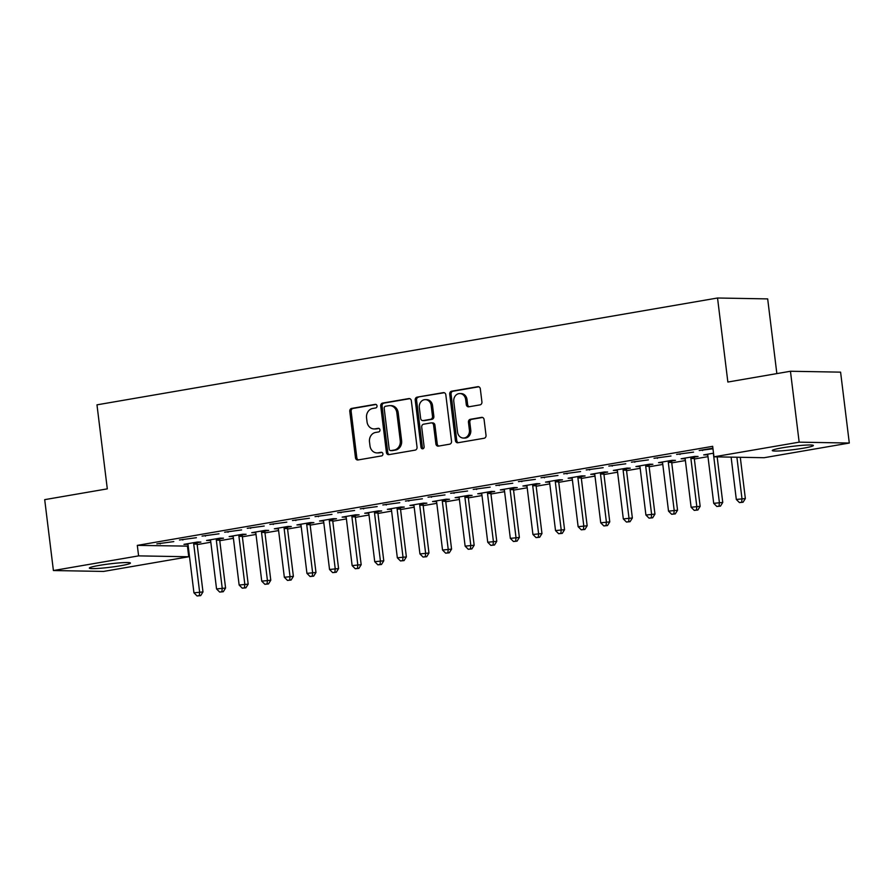<?xml version="1.0" encoding="UTF-8"?>
<svg xmlns="http://www.w3.org/2000/svg" width="894" height="894" viewBox="0 0 894 894"><rect width="100%" height="100%" fill="white"/><g stroke="black" fill="none" stroke-linecap="round" stroke-linejoin="round"><path stroke-width="1.34" d="M377.022 405.887A1.822 1.564 -89 0 0 375.257 404.356L351.688 408.413A2.604 2.235 -89 0 0 349.777 411.363L355.477 457.762A2.604 2.235 -89 0 0 358.013 459.963L381.582 455.906A1.822 1.564 -89 0 0 381.135 452.297L378.084 452.822A8.337 7.174 -89 0 1 376.933 452.912A8.337 7.174 -89 0 1 369.982 445.793L369.501 441.927A8.337 7.174 -89 0 1 375.592 432.45L378.643 431.936A1.822 1.564 -89 0 0 378.196 428.327L375.145 428.852A8.337 7.174 -89 0 1 373.983 428.941A8.337 7.174 -89 0 1 367.032 421.823L366.562 417.956A8.337 7.174 -89 0 1 372.642 408.48L375.692 407.955A1.822 1.564 -89 0 0 377.022 405.887M803.393 448.196A20.707 1.71 -7 0 1 782.775 450.732A20.707 1.71 -7 0 1 772.271 450.531A20.707 1.71 -7 0 1 782.25 447.827A20.707 1.71 -7 0 1 802.857 445.29A20.707 1.71 -7 0 1 813.372 445.491A20.707 1.71 -7 0 1 803.393 448.196M120.455 565.768A20.707 1.71 -7 0 1 99.849 568.305A20.707 1.71 -7 0 1 89.333 568.103A20.707 1.71 -7 0 1 99.312 565.388A20.707 1.71 -7 0 1 119.93 562.851A20.707 1.71 -7 0 1 130.435 563.052A20.707 1.71 -7 0 1 120.455 565.768M480.022 404.87A2.604 2.235 -89 0 0 481.922 401.909L480.324 388.89A2.604 2.235 -89 0 0 477.787 386.7L451.615 391.203A2.604 2.235 -89 0 0 449.716 394.165L455.415 440.563A2.604 2.235 -89 0 0 457.94 442.753L484.123 438.25A2.604 2.235 -89 0 0 486.023 435.289L484.09 419.565A2.604 2.235 -89 0 0 481.553 417.375L470.356 419.297A2.604 2.235 -89 0 0 468.456 422.259L469.406 430.059A6.973 5.99 -89 0 1 463.349 438.049A6.973 5.99 -89 0 1 457.538 432.104L453.794 401.551A6.973 5.99 -89 0 1 459.851 393.561A6.973 5.99 -89 0 1 465.662 399.517L466.288 404.602A2.604 2.235 -89 0 0 468.814 406.804L480.022 404.87M713.96 456.823L799.158 442.161L849.3 443.044L764.102 457.717L713.96 456.823L712.674 446.318L137.307 545.374L138.604 555.878L188.746 556.761L103.548 571.434L53.405 570.54L138.604 555.878M53.405 570.54L44.7 499.645L107.302 488.862L96.977 404.837L717.536 298.004L727.861 382.04L790.452 371.256L799.158 442.161M411.341 400.769A2.604 2.235 -89 0 0 408.804 398.579L382.632 403.082A2.604 2.235 -89 0 0 380.721 406.044L386.42 452.431A2.604 2.235 -89 0 0 388.957 454.633L415.129 450.129A2.604 2.235 -89 0 0 417.04 447.168L411.341 400.769M417.118 397.148L443.301 392.634A2.604 2.235 -89 0 1 445.827 394.835L451.526 441.234A2.604 2.235 -89 0 1 449.626 444.184L438.429 446.117A2.604 2.235 -89 0 1 435.892 443.916L433.579 425.108A2.604 2.235 -89 0 0 431.042 422.907L423.611 424.192A2.604 2.235 -89 0 0 421.711 427.142L424.114 446.732A1.822 1.564 -89 0 1 421.007 447.268L415.218 400.099A2.604 2.235 -89 0 1 417.118 397.148L444.284 392.723M776.852 373.603L767.678 298.898L717.536 298.004M676.624 454.398L693.565 452.118L676.624 454.398M713.513 453.191L703.723 454.878L707.668 454.834M631.421 462.176L648.374 459.896L631.421 462.176M671.819 461.013L675.473 460.376L672.087 460.321L658.532 462.656L662.465 462.623M586.229 469.953L603.171 467.685L586.229 469.953M626.616 468.791L630.281 468.165L626.895 468.098L613.329 470.434L617.273 470.4M541.026 477.731L557.979 475.463L541.026 477.731M581.424 476.569L585.078 475.943L581.692 475.887L568.137 478.212L572.071 478.178M495.835 485.52L512.776 483.241L495.835 485.52M536.221 484.358L539.887 483.721L536.501 483.665L522.934 486.001L526.879 485.956M450.632 493.298L467.584 491.018L450.632 493.298M491.029 492.136L494.684 491.499L491.298 491.443L477.742 493.779L481.676 493.745M405.44 501.076L422.381 498.807L405.44 501.076M445.827 499.914L449.492 499.288L446.106 499.221L432.54 501.556L436.484 501.523M360.237 508.854L377.19 506.585L360.237 508.854M400.635 507.691L404.289 507.066L400.903 507.01L387.348 509.334L391.281 509.301M315.046 516.643L331.987 514.363L315.046 516.643M355.432 515.48L359.097 514.843L355.711 514.788L342.145 517.123L346.09 517.09M269.843 524.42L286.795 522.152L269.843 524.42M310.24 523.258L313.895 522.621L310.509 522.565L296.953 524.901L300.887 524.867M224.651 532.198L241.592 529.93L224.651 532.198M265.037 531.036L268.703 530.41L265.317 530.343L251.75 532.679L255.695 532.645M179.448 539.987L196.401 537.707L179.448 539.987M219.846 538.814L223.5 538.188L220.114 538.132L206.559 540.468L210.492 540.423M137.307 545.374L188.209 546.133M197.172 544.591L210.816 542.233M219.768 540.691L233.412 538.344M242.375 536.802L256.008 534.456M264.97 532.913L278.604 530.567M287.566 529.024L301.211 526.678M310.162 525.136L323.807 522.789M332.769 521.247L346.403 518.9M355.365 517.358L368.998 515M377.961 513.458L391.606 511.111M400.557 509.569L414.201 507.222M423.164 505.68L436.797 503.333M445.76 501.791L459.393 499.444M468.355 497.902L482 495.555M490.951 494.013L504.596 491.666M513.558 490.124L527.192 487.778M536.154 486.235L549.788 483.877M558.75 482.335L572.395 479.989M581.346 478.446L594.991 476.1M603.953 474.558L617.586 472.211M626.549 470.669L640.182 468.322M649.145 466.78L662.789 464.433M671.74 462.891L685.385 460.544M694.347 459.002L707.981 456.655M197.25 542.703L200.904 542.077L197.518 542.021L183.952 544.357L187.896 544.312M156.852 543.876L173.805 541.596L156.852 543.876M242.442 534.925L246.096 534.299L242.71 534.232L229.155 536.568L233.099 536.534M202.055 536.087L218.996 533.819L202.055 536.087M287.644 527.147L291.299 526.521L287.913 526.454L274.346 528.79L278.291 528.756M247.247 528.309L264.199 526.041L247.247 528.309M332.836 519.369L336.49 518.732L333.104 518.676L319.549 521.012L323.494 520.978M292.45 520.531L309.391 518.252L292.45 520.531M378.039 511.58L381.693 510.955L378.307 510.899L364.741 513.234L368.686 513.19M337.641 512.754L354.594 510.474L337.641 512.754M423.231 503.803L426.885 503.177L423.499 503.11L409.944 505.445L413.888 505.412M382.844 504.965L399.786 502.696L382.844 504.965M468.434 496.025L472.088 495.399L468.702 495.332L455.135 497.667L459.08 497.634M428.036 497.187L444.988 494.918L428.036 497.187M513.625 488.247L517.28 487.61L513.894 487.554L500.338 489.89L504.283 489.856M473.239 489.409L490.18 487.129L473.239 489.409M558.828 480.458L562.482 479.832L559.096 479.776L545.53 482.112L549.475 482.067M518.431 481.631L535.383 479.352L518.431 481.631M604.02 472.68L607.674 472.054L604.288 471.987L590.733 474.323L594.678 474.289M563.633 473.842L580.575 471.574L563.633 473.842M649.223 464.902L652.877 464.265L649.491 464.209L635.925 466.545L639.869 466.512M608.825 466.065L625.778 463.796L608.825 466.065M694.414 457.125L698.069 456.488L694.683 456.432L681.127 458.767L685.072 458.734M654.028 458.287L670.969 456.007L654.028 458.287M712.898 448.173L699.22 450.509L712.976 448.777M790.452 371.256L840.595 372.15L849.3 443.044M187.449 546.256L188.746 556.761M187.349 544.412L187.271 543.787M160.238 543.932L160.16 543.306M209.945 540.524L209.867 539.898M182.845 540.043L182.767 539.417M232.541 536.635L232.462 535.998M205.441 536.154L205.363 535.517M255.136 532.746L255.058 532.109M228.037 532.265L227.959 531.628M277.743 528.846L277.665 528.22M250.633 528.376L250.555 527.739M300.339 524.957L300.261 524.331M273.24 524.476L273.162 523.85M322.935 521.068L322.857 520.442M295.836 520.587L295.758 519.962M345.531 517.179L345.453 516.553M318.432 516.698L318.353 516.073M368.138 513.29L368.06 512.664M341.027 512.81L340.949 512.184M390.734 509.401L390.656 508.764M363.634 508.921L363.556 508.284M413.33 505.512L413.251 504.875M386.23 505.032L386.152 504.395M435.926 501.623L435.847 500.986M408.826 501.143L408.748 500.506M458.533 497.723L458.454 497.098M431.422 497.243L431.344 496.617M481.128 493.834L481.05 493.209M454.029 493.354L453.951 492.728M503.724 489.946L503.646 489.32M476.625 489.465L476.547 488.839M526.32 486.057L526.242 485.431M499.221 485.576L499.143 484.95M548.927 482.168L548.849 481.542M521.817 481.687L521.738 481.061M571.523 478.279L571.445 477.642M544.424 477.798L544.345 477.161M594.119 474.39L594.041 473.753M567.019 473.909L566.941 473.272M616.715 470.501L616.636 469.864M589.615 470.021L589.537 469.384M639.322 466.601L639.244 465.975M612.211 466.12L612.133 465.495M661.918 462.712L661.839 462.086M634.818 462.232L634.74 461.606M684.513 458.823L684.435 458.197M657.414 458.343L657.336 457.717M707.109 454.934L707.031 454.308M680.01 454.454L679.932 453.828M702.606 450.565L702.528 449.939M373.983 428.941L375.346 428.964A8.337 7.174 -89 0 0 376.497 428.874L375.145 428.852M379.022 428.438L376.497 428.874M376.933 452.912L378.285 452.934A8.337 7.174 -89 0 0 379.447 452.845L378.084 452.822M381.962 452.409L379.447 452.845M376.072 404.468L353.041 408.435A2.604 2.235 -89 0 0 351.141 411.396L356.829 457.784A2.604 2.235 -89 0 0 358.382 459.896M409.787 398.668L383.984 403.105A2.604 2.235 -89 0 0 382.084 406.066L387.772 452.465A2.604 2.235 -89 0 0 389.326 454.565M385.515 406.267A1.822 1.564 -89 0 0 384.185 408.346L389.181 449.067A1.822 1.564 -89 0 0 390.957 450.598L394.176 450.051A8.337 7.174 -89 0 0 400.255 440.574L396.835 412.737A8.337 7.174 -89 0 0 389.885 405.63A8.337 7.174 -89 0 0 388.722 405.72L385.515 406.267M391.807 450.621A1.822 1.564 -89 0 0 392.31 450.632L390.957 450.598M389.885 405.63L391.248 405.652A8.337 7.174 -89 0 1 398.199 412.771L401.607 440.608A8.337 7.174 -89 0 1 395.528 450.073L392.31 450.632M431.411 422.884L432.763 422.907A2.604 2.235 -89 0 1 434.931 425.131L437.244 443.949A2.604 2.235 -89 0 0 438.786 446.05M418.481 397.171A2.604 2.235 -89 0 0 416.57 400.132L422.37 447.291A1.822 1.564 -89 0 0 423.208 448.665M431.176 405.585A6.973 5.99 -89 0 0 425.376 399.629A6.973 5.99 -89 0 0 419.32 407.619L420.638 418.381A2.604 2.235 -89 0 0 423.175 420.582L430.606 419.297A2.604 2.235 -89 0 0 432.506 416.336L431.176 405.585L432.54 405.608A6.973 5.99 -89 0 0 426.729 399.652L425.376 399.629M422.806 420.605L424.158 420.627A2.604 2.235 -89 0 0 424.527 420.605L423.175 420.582M432.54 405.608L433.858 416.369A2.604 2.235 -89 0 1 431.958 419.32L424.527 420.605M459.851 393.561L461.203 393.595A6.973 5.99 -89 0 1 467.014 399.54L467.64 404.624A2.604 2.235 -89 0 0 469.182 406.736M463.349 438.049L464.712 438.071A6.973 5.99 -89 0 0 470.769 430.081L469.406 430.059M482.548 417.464L471.708 419.32A2.604 2.235 -89 0 0 469.808 422.281L470.769 430.081M478.782 386.789L452.967 391.226A2.604 2.235 -89 0 0 451.068 394.187L456.767 440.586A2.604 2.235 -89 0 0 458.309 442.698M187.617 543.72L187.796 544.088A2.66 2.28 91 0 1 188.075 545.038L193.942 592.834L202.983 591.917L197.116 544.122A2.66 2.28 91 0 1 197.161 543.116L197.384 542.043M199.34 595.583L197.082 595.974L200.692 595.605L199.34 595.583L199.597 591.862L193.73 544.066A2.66 2.28 91 0 1 193.774 543.06L193.853 542.647M197.082 595.974L193.942 592.834M202.983 591.917L200.692 595.605M210.213 539.831L210.392 540.199A2.66 2.28 91 0 1 210.682 541.149L216.549 588.934L225.579 588.029L219.712 540.233A2.66 2.28 91 0 1 219.756 539.227L219.98 538.154M221.935 591.694L219.678 592.074L223.288 591.716L221.935 591.694L222.193 587.961L216.326 540.177A2.66 2.28 91 0 1 216.37 539.171L216.46 538.758M219.678 592.074L216.549 588.934M225.579 588.029L223.288 591.716M232.809 535.942L232.988 536.299A2.66 2.28 91 0 1 233.278 537.26L239.145 585.045L248.186 584.14L242.319 536.344A2.66 2.28 91 0 1 242.352 535.338L242.587 534.254M244.531 587.794L242.274 588.185L245.895 587.827L244.531 587.794L244.8 584.073L238.922 536.288A2.66 2.28 91 0 1 238.966 535.271L239.056 534.869M242.274 588.185L239.145 585.045M248.186 584.14L245.895 587.827M255.416 532.053L255.595 532.411A2.66 2.28 91 0 1 255.874 533.372L261.741 581.156L270.781 580.24L264.915 532.455A2.66 2.28 91 0 1 264.959 531.449L265.183 530.365M267.138 583.905L264.87 584.296L268.491 583.927L267.138 583.905L267.395 580.184L261.529 532.388A2.66 2.28 91 0 1 261.573 531.382L261.651 530.98M264.87 584.296L261.741 581.156M270.781 580.24L268.491 583.927M278.012 528.164L278.19 528.522A2.66 2.28 91 0 1 278.47 529.471L284.337 577.267L293.377 576.351L287.51 528.566A2.66 2.28 91 0 1 287.555 527.549L287.779 526.477M289.734 580.016L287.477 580.407L291.086 580.038L289.734 580.016L289.991 576.295L284.124 528.499A2.66 2.28 91 0 1 284.169 527.494L284.247 527.091M287.477 580.407L284.337 577.267M293.377 576.351L291.086 580.038M300.607 524.275L300.786 524.633A2.66 2.28 91 0 1 301.077 525.583L306.944 573.378L315.973 572.462L310.106 524.677A2.66 2.28 91 0 1 310.151 523.66L310.374 522.588M312.33 576.127L310.073 576.518L313.682 576.149L312.33 576.127L312.587 572.406L306.72 524.61A2.66 2.28 91 0 1 306.765 523.605L306.854 523.191M310.073 576.518L306.944 573.378M315.973 572.462L313.682 576.149M323.203 520.375L323.382 520.744A2.66 2.28 91 0 1 323.673 521.694L329.54 569.489L338.58 568.573L332.713 520.777A2.66 2.28 91 0 1 332.747 519.772L332.981 518.699M334.926 572.238L332.669 572.629L336.289 572.261L334.926 572.238L335.194 568.517L329.316 520.721A2.66 2.28 91 0 1 329.361 519.716L329.45 519.302M332.669 572.629L329.54 569.489M338.58 568.573L336.289 572.261M345.81 516.486L345.989 516.855A2.66 2.28 91 0 1 346.269 517.805L352.135 565.6L361.176 564.684L355.309 516.888A2.66 2.28 91 0 1 355.354 515.883L355.577 514.81M357.533 568.349L355.264 568.74L358.885 568.372L357.533 568.349L357.79 564.628L351.923 516.833A2.66 2.28 91 0 1 351.968 515.827L352.046 515.413M355.264 568.74L352.135 565.6M361.176 564.684L358.885 568.372M368.406 512.597L368.585 512.966A2.66 2.28 91 0 1 368.864 513.916L374.731 561.7L383.772 560.795L377.905 513A2.66 2.28 91 0 1 377.95 511.994L378.173 510.921M380.129 564.46L377.871 564.84L381.481 564.483L380.129 564.46L380.386 560.728L374.519 512.944A2.66 2.28 91 0 1 374.564 511.938L374.642 511.524M377.871 564.84L374.731 561.7M383.772 560.795L381.481 564.483M391.002 508.708L391.181 509.077A2.66 2.28 91 0 1 391.471 510.027L397.338 557.811L406.368 556.906L400.501 509.111A2.66 2.28 91 0 1 400.546 508.105L400.769 507.032M402.725 560.572L400.467 560.951L404.077 560.594L402.725 560.572L402.982 556.839L397.115 509.055A2.66 2.28 91 0 1 397.159 508.038L397.249 507.636M400.467 560.951L397.338 557.811M406.368 556.906L404.077 560.594M413.598 504.819L413.777 505.177A2.66 2.28 91 0 1 414.067 506.138L419.934 553.922L428.975 553.017L423.108 505.222A2.66 2.28 91 0 1 423.141 504.216L423.376 503.132M425.32 556.671L423.063 557.063L426.684 556.705L425.32 556.671L425.589 552.95L419.711 505.166A2.66 2.28 91 0 1 419.755 504.149L419.845 503.747M423.063 557.063L419.934 553.922M428.975 553.017L426.684 556.705M436.205 500.931L436.384 501.288A2.66 2.28 91 0 1 436.663 502.238L442.53 550.034L451.571 549.117L445.704 501.333A2.66 2.28 91 0 1 445.748 500.327L445.972 499.243M447.928 552.783L445.659 553.174L449.28 552.805L447.928 552.783L448.185 549.061L442.318 501.266A2.66 2.28 91 0 1 442.362 500.26L442.441 499.858M445.659 553.174L442.53 550.034M451.571 549.117L449.28 552.805M458.801 497.042L458.98 497.399A2.66 2.28 91 0 1 459.259 498.349L465.126 546.145L474.166 545.228L468.3 497.444A2.66 2.28 91 0 1 468.344 496.427L468.568 495.354M470.523 548.894L468.266 549.285L471.876 548.916L470.523 548.894L470.78 545.172L464.914 497.377A2.66 2.28 91 0 1 464.958 496.371L465.036 495.969M468.266 549.285L465.126 546.145M474.166 545.228L471.876 548.916M481.397 493.153L481.575 493.51A2.66 2.28 91 0 1 481.866 494.46L487.733 542.256L496.762 541.339L490.895 493.555A2.66 2.28 91 0 1 490.94 492.538L491.164 491.465M493.119 545.005L490.862 545.396L494.471 545.027L493.119 545.005L493.376 541.283L487.509 493.488A2.66 2.28 91 0 1 487.554 492.482L487.643 492.069M490.862 545.396L487.733 542.256M496.762 541.339L494.471 545.027M503.992 489.253L504.171 489.621A2.66 2.28 91 0 1 504.462 490.571L510.329 538.367L519.369 537.45L513.502 489.655A2.66 2.28 91 0 1 513.536 488.649L513.771 487.576M515.715 541.116L513.458 541.507L517.078 541.138L515.715 541.116L515.983 537.395L510.105 489.599A2.66 2.28 91 0 1 510.15 488.593L510.239 488.18M513.458 541.507L510.329 538.367M519.369 537.45L517.078 541.138M526.6 485.364L526.778 485.733A2.66 2.28 91 0 1 527.058 486.682L532.925 534.478L541.965 533.562L536.098 485.766A2.66 2.28 91 0 1 536.143 484.76L536.366 483.688M538.322 537.227L536.054 537.618L539.674 537.249L538.322 537.227L538.579 533.506L532.712 485.71A2.66 2.28 91 0 1 532.757 484.704L532.835 484.291M536.054 537.618L532.925 534.478M541.965 533.562L539.674 537.249M549.195 481.475L549.374 481.844A2.66 2.28 91 0 1 549.654 482.794L555.52 530.578L564.561 529.673L558.694 481.877A2.66 2.28 91 0 1 558.739 480.871L558.962 479.799M560.918 533.338L558.661 533.718L562.27 533.36L560.918 533.338L561.175 529.606L555.308 481.821A2.66 2.28 91 0 1 555.353 480.816L555.431 480.402M558.661 533.718L555.52 530.578M564.561 529.673L562.27 533.36M571.791 477.586L571.97 477.944A2.66 2.28 91 0 1 572.261 478.905L578.127 526.689L587.157 525.784L581.29 477.988A2.66 2.28 91 0 1 581.335 476.983L581.558 475.91M583.514 529.438L581.256 529.829L584.866 529.471L583.514 529.438L583.771 525.717L577.904 477.932A2.66 2.28 91 0 1 577.949 476.915L578.038 476.513M581.256 529.829L578.127 526.689M587.157 525.784L584.866 529.471M594.387 473.697L594.566 474.055A2.66 2.28 91 0 1 594.856 475.016L600.723 522.8L609.764 521.884L603.897 474.099A2.66 2.28 91 0 1 603.931 473.094L604.165 472.01M606.11 525.549L603.852 525.94L607.473 525.571L606.11 525.549L606.378 521.828L600.5 474.032A2.66 2.28 91 0 1 600.544 473.027L600.634 472.624M603.852 525.94L600.723 522.8M609.764 521.884L607.473 525.571M616.994 469.808L617.173 470.166A2.66 2.28 91 0 1 617.452 471.116L623.319 518.911L632.36 517.995L626.493 470.21A2.66 2.28 91 0 1 626.538 469.194L626.761 468.121M628.717 521.66L626.448 522.051L630.069 521.683L628.717 521.66L628.974 517.939L623.107 470.143A2.66 2.28 91 0 1 623.152 469.138L623.23 468.735M626.448 522.051L623.319 518.911M632.36 517.995L630.069 521.683M639.59 465.919L639.769 466.277A2.66 2.28 91 0 1 640.048 467.227L645.915 515.022L654.956 514.106L649.089 466.322A2.66 2.28 91 0 1 649.133 465.305L649.357 464.232M651.313 517.771L649.055 518.162L652.665 517.794L651.313 517.771L651.57 514.05L645.703 466.255A2.66 2.28 91 0 1 645.747 465.249L645.826 464.835M649.055 518.162L645.915 515.022M654.956 514.106L652.665 517.794M662.186 462.03L662.365 462.388A2.66 2.28 91 0 1 662.655 463.338L668.522 511.133L677.551 510.217L671.685 462.421A2.66 2.28 91 0 1 671.729 461.416L671.953 460.343M673.908 513.882L671.651 514.274L675.261 513.905L673.908 513.882L674.165 510.161L668.299 462.366A2.66 2.28 91 0 1 668.343 461.36L668.433 460.946M671.651 514.274L668.522 511.133M677.551 510.217L675.261 513.905M684.782 458.13L684.96 458.499A2.66 2.28 91 0 1 685.251 459.449L691.118 507.244L700.158 506.328L694.292 458.533A2.66 2.28 91 0 1 694.325 457.527L694.56 456.454M696.504 509.993L694.247 510.385L697.868 510.016L696.504 509.993L696.772 506.272L690.894 458.477A2.66 2.28 91 0 1 690.939 457.471L691.028 457.057M694.247 510.385L691.118 507.244M700.158 506.328L697.868 510.016M707.389 454.241L707.567 454.61A2.66 2.28 91 0 1 707.847 455.56L713.714 503.344L722.754 502.439L717.156 456.879M719.111 506.105L716.843 506.485L720.463 506.127L719.111 506.105L719.368 502.372L713.501 454.588A2.66 2.28 91 0 1 713.546 453.582L713.557 453.504M716.843 506.485L713.714 503.344M722.754 502.439L720.463 506.127M731.113 457.125L736.31 499.455L745.35 498.55L740.288 457.292M741.707 502.216L739.45 502.596L743.059 502.238L741.707 502.216L741.964 498.483L736.902 457.236M739.45 502.596L736.31 499.455M745.35 498.55L743.059 502.238M356.829 457.784L355.477 457.762M351.141 411.396L349.777 411.363M353.041 408.435L351.688 408.413M387.772 452.465L386.42 452.431M382.084 406.066L380.721 406.044M383.984 403.105L382.632 403.082M409.53 398.59L408.804 398.579M395.528 450.073L394.176 450.051M401.607 440.608L400.255 440.574M398.199 412.771L396.835 412.737M444.016 392.656L443.301 392.634M437.244 443.949L435.892 443.916M434.931 425.131L433.579 425.108M422.37 447.291L421.007 447.268M416.57 400.132L415.218 400.099M431.958 419.32L430.606 419.297M433.858 416.369L432.506 416.336M467.64 404.624L466.288 404.602M467.014 399.54L465.662 399.517M469.808 422.281L468.456 422.259M471.708 419.32L470.356 419.297M482.279 417.386L481.553 417.375M456.767 440.586L455.415 440.563M451.068 394.187L449.716 394.165M452.967 391.226L451.615 391.203M478.513 386.711L477.787 386.7M197.116 544.122L193.73 544.066M197.161 543.116L193.774 543.06M219.712 540.233L216.326 540.177M219.756 539.227L216.37 539.171M242.319 536.344L238.922 536.288M242.352 535.338L238.966 535.271M264.915 532.455L261.529 532.388M264.959 531.449L261.573 531.382M287.51 528.566L284.124 528.499M287.555 527.549L284.169 527.494M310.106 524.677L306.72 524.61M310.151 523.66L306.765 523.605M332.713 520.777L329.316 520.721M332.747 519.772L329.361 519.716M355.309 516.888L351.923 516.833M355.354 515.883L351.968 515.827M377.905 513L374.519 512.944M377.95 511.994L374.564 511.938M400.501 509.111L397.115 509.055M400.546 508.105L397.159 508.038M423.108 505.222L419.711 505.166M423.141 504.216L419.755 504.149M445.704 501.333L442.318 501.266M445.748 500.327L442.362 500.26M468.3 497.444L464.914 497.377M468.344 496.427L464.958 496.371M490.895 493.555L487.509 493.488M490.94 492.538L487.554 492.482M513.502 489.655L510.105 489.599M513.536 488.649L510.15 488.593M536.098 485.766L532.712 485.71M536.143 484.76L532.757 484.704M558.694 481.877L555.308 481.821M558.739 480.871L555.353 480.816M581.29 477.988L577.904 477.932M581.335 476.983L577.949 476.915M603.897 474.099L600.5 474.032M603.931 473.094L600.544 473.027M626.493 470.21L623.107 470.143M626.538 469.194L623.152 469.138M649.089 466.322L645.703 466.255M649.133 465.305L645.747 465.249M671.685 462.421L668.299 462.366M671.729 461.416L668.343 461.36M694.292 458.533L690.894 458.477M694.325 457.527L690.939 457.471M392.053 450.643L390.7 450.621"/></g></svg>
